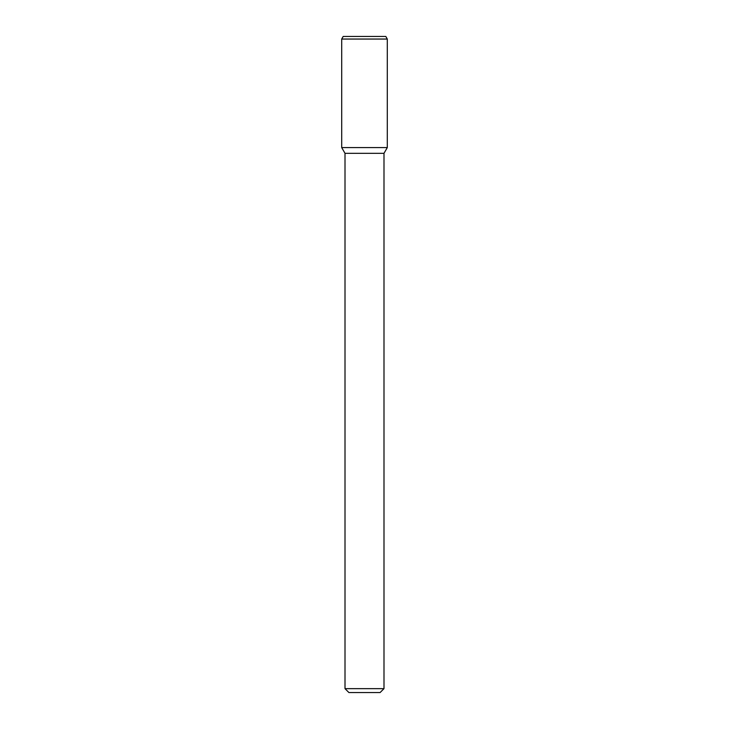 <?xml version="1.0" encoding="UTF-8"?>
<svg xmlns="http://www.w3.org/2000/svg" width="729" height="729" viewBox="0 0 729 729"><rect width="100%" height="100%" fill="white"/><g stroke="black" fill="none" stroke-linecap="round" stroke-linejoin="round"><path stroke-width="1.09" d="M383.992 688.65L345.008 688.65L348.909 692.55L380.091 692.55L383.992 688.65L383.992 153.327L387.299 147.586L387.299 39.047L341.701 39.047L341.701 147.586L387.299 147.586L341.701 147.586L345.008 153.327L383.992 153.327M341.701 39.047L343.195 36.45L385.805 36.45L387.299 39.047M345.008 688.65L345.008 153.327"/></g></svg>
